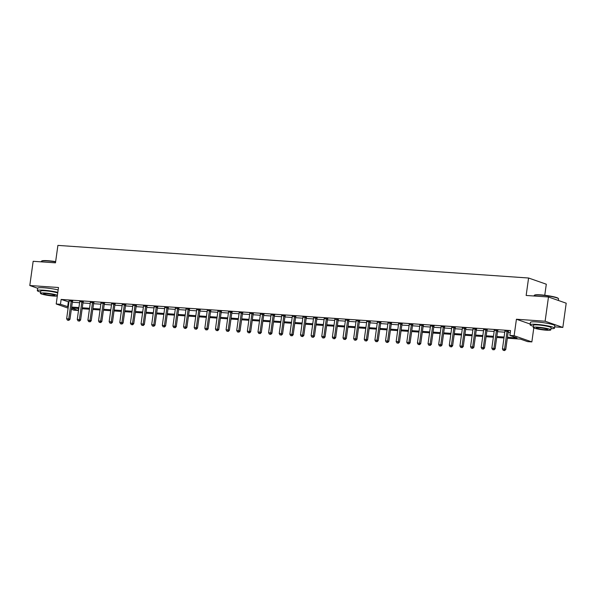 <?xml version="1.0" encoding="UTF-8"?>
<svg xmlns="http://www.w3.org/2000/svg" width="596" height="596" viewBox="0 0 596 596"><rect width="100%" height="100%" fill="white"/><g stroke="black" fill="none" stroke-linecap="round" stroke-linejoin="round"><path stroke-width="0.89" d="M78.463 308.475L78.188 310.471L73.934 310.181L71.356 309.272M544.766 295.258L546.301 284.21L528.577 278.012L57.901 245.396L55.48 262.836L33.16 261.294L29.8 285.521L37.652 288.263M528.577 278.012L526.156 295.46L548.476 297.002L566.2 303.2L562.84 327.428L545.117 321.229L516.419 319.24L514.132 335.719L531.856 341.91L527.602 341.62L520.412 339.102L507.338 338.2M554.682 326.861L562.84 327.428M533.793 327.934L531.856 341.91M548.476 297.002L545.117 321.229M507.472 337.269L517.06 337.932L509.878 335.421L510.548 330.579L61.135 299.43L68.965 301.986M72.332 302.224L79.596 302.723M82.963 302.954L90.219 303.461M93.594 303.692L100.851 304.198M104.218 304.429L111.482 304.936M114.849 305.167L122.113 305.673M125.48 305.904L132.737 306.411M136.111 306.642L143.368 307.141M146.743 307.38L153.999 307.879M157.366 308.117L164.63 308.616M167.998 308.855L175.261 309.354M178.629 309.585L185.885 310.091M189.26 310.322L196.516 310.829M199.883 311.06L207.147 311.566M210.515 311.797L217.778 312.304M221.146 312.535L228.402 313.034M231.777 313.272L239.033 313.772M242.401 314.01L249.664 314.509M253.032 314.748L260.296 315.247M263.663 315.478L270.927 315.984M274.294 316.215L281.55 316.722M284.925 316.953L292.182 317.459M295.549 317.69L302.813 318.197M306.18 318.428L313.444 318.927M316.811 319.165L324.068 319.665M327.442 319.903L334.699 320.402M338.066 320.641L345.33 321.14M348.697 321.371L355.961 321.877M359.328 322.108L366.585 322.615M369.96 322.846L377.216 323.352M380.591 323.583L387.847 324.09M391.214 324.321L398.478 324.82M401.846 325.058L409.109 325.558M412.477 325.796L419.733 326.295M423.108 326.534L430.364 327.033M433.732 327.264L440.995 327.77M444.363 328.001L451.626 328.508M454.994 328.739L462.25 329.245M465.625 329.476L472.881 329.983M476.249 330.214L483.512 330.713M486.88 330.951L494.144 331.45M497.511 331.689L504.767 332.188M508.142 332.426L510.273 332.568M508.388 331.398L504.901 331.16M497.757 330.661L494.27 330.422M487.126 329.923L483.647 329.685M476.502 329.193L473.015 328.947M465.871 328.456L462.384 328.21M455.24 327.718L451.753 327.472M444.609 326.981L441.129 326.742M433.985 326.243L430.498 326.005M423.354 325.505L419.867 325.267M412.723 324.768L409.236 324.529M402.091 324.03L398.612 323.792M391.468 323.3L387.981 323.054M380.837 322.563L377.35 322.317M370.205 321.825L366.719 321.579M359.574 321.088L356.088 320.842M348.943 320.35L345.464 320.112M338.319 319.612L334.833 319.374M327.688 318.875L324.202 318.637M317.057 318.137L313.57 317.899M306.426 317.407L302.947 317.161M295.802 316.67L292.316 316.424M285.171 315.932L281.685 315.686M274.54 315.195L271.053 314.949M263.909 314.457L260.43 314.219M253.285 313.72L249.799 313.481M242.654 312.982L239.167 312.744M232.023 312.244L228.536 312.006M221.392 311.514L217.905 311.268M210.76 310.777L207.281 310.531M200.137 310.039L196.65 309.793M189.506 309.302L186.019 309.056M178.874 308.564L175.388 308.326M168.243 307.827L164.764 307.588M157.62 307.089L154.133 306.851M146.989 306.351L143.502 306.113M136.357 305.621L132.871 305.375M125.726 304.884L122.24 304.638M115.095 304.146L111.616 303.9M104.471 303.409L100.985 303.163M93.84 302.671L90.354 302.433M83.209 301.934L79.722 301.695M72.578 301.196L69.099 300.958M68.108 308.139L56.21 303.982L58.497 287.51L29.8 285.521M56.21 303.982L60.464 304.28L68.294 306.836M61.135 299.43L60.464 304.28M509.878 335.421L514.132 335.719M71.513 308.139L78.188 310.471M503.97 337.962L496.706 337.463M493.339 337.232L486.083 336.725M482.708 336.494L475.452 335.988M472.084 335.757L464.82 335.25M461.453 335.019L454.189 334.512M450.822 334.281L443.566 333.782M440.191 333.544L432.934 333.045M429.56 332.806L422.303 332.307M418.936 332.069L411.672 331.57M408.305 331.339L401.041 330.832M397.674 330.601L390.417 330.095M387.042 329.864L379.786 329.357M376.419 329.126L369.155 328.62M365.788 328.389L358.524 327.889M355.156 327.651L347.9 327.152M344.525 326.913L337.269 326.414M333.902 326.176L326.638 325.677M323.27 325.446L316.007 324.939M312.639 324.708L305.383 324.202M302.008 323.971L294.752 323.464M291.377 323.233L284.121 322.727M280.753 322.496L273.49 321.996M270.122 321.758L262.858 321.259M259.491 321.02L252.235 320.521M248.86 320.283L241.603 319.784M238.236 319.553L230.972 319.046M227.605 318.815L220.341 318.309M216.974 318.078L209.718 317.571M206.343 317.34L199.086 316.834M195.719 316.603L188.455 316.103M185.088 315.865L177.824 315.366M174.457 315.128L167.193 314.628M163.826 314.39L156.569 313.891M153.194 313.66L145.938 313.153M142.571 312.922L135.307 312.416M131.939 312.185L124.676 311.678M121.308 311.447L114.052 310.941M110.677 310.71L103.421 310.211M100.054 309.972L92.79 309.473M89.422 309.235L82.159 308.735M78.791 308.497L71.535 307.998M71.662 307.067L78.918 307.573M82.293 307.804L89.549 308.303M92.916 308.542L100.18 309.041M103.548 309.279L110.811 309.778M114.179 310.017L121.435 310.516M124.81 310.747L132.066 311.254M135.441 311.485L142.697 311.991M146.065 312.222L153.328 312.729M156.696 312.96L163.96 313.466M167.327 313.697L174.583 314.196M177.958 314.435L185.214 314.934M188.582 315.172L195.846 315.671M199.213 315.91L206.477 316.409M209.844 316.64L217.1 317.147M220.475 317.377L227.732 317.884M231.099 318.115L238.363 318.622M241.73 318.853L248.994 319.359M252.361 319.59L259.618 320.089M262.992 320.328L270.249 320.827M273.624 321.065L280.88 321.564M284.247 321.803L291.511 322.302M294.878 322.533L302.142 323.039M305.51 323.27L312.766 323.777M316.141 324.008L323.397 324.515M326.764 324.745L334.028 325.252M337.396 325.483L344.659 325.982M348.027 326.221L355.283 326.72M358.658 326.958L365.914 327.457M369.282 327.696L376.545 328.195M379.913 328.426L387.177 328.932M390.544 329.163L397.808 329.67M401.175 329.901L408.431 330.407M411.806 330.638L419.062 331.145M422.43 331.376L429.694 331.875M433.061 332.114L440.325 332.613M443.692 332.851L450.948 333.35M454.323 333.589L461.58 334.088M464.947 334.319L472.211 334.825M475.578 335.056L482.842 335.563M486.209 335.794L493.466 336.3M496.84 336.531L504.097 337.038M68.324 301.941L67.653 306.791M516.419 319.24L530.202 324.06M507.189 330.981L507.129 331.1A0.983 0.842 -70.7 0 0 507.017 331.458L504.574 349.092L502.443 348.951L504.894 331.309A0.983 0.842 -70.7 0 0 504.879 330.944L504.857 330.817M508.552 331.078L508.328 331.518A0.983 0.842 -70.7 0 0 508.217 331.875L505.766 349.517L504.574 349.092L504.119 350.433L503.27 350.381L504.119 350.433M504.596 350.604L505.766 349.517M502.443 348.951L503.27 350.381M496.565 330.244L496.498 330.363A0.983 0.842 -70.7 0 0 496.386 330.72L493.942 348.362L491.819 348.213L494.263 330.571A0.983 0.842 -70.7 0 0 494.255 330.206L494.226 330.08M497.921 330.34L497.697 330.78A0.983 0.842 -70.7 0 0 497.585 331.138L495.142 348.779L493.942 348.362L493.488 349.703L492.639 349.643L493.488 349.703M493.965 349.867L495.142 348.779M491.819 348.213L492.639 349.643M485.934 329.506L485.874 329.625A0.983 0.842 -70.7 0 0 485.762 329.983L483.311 347.624L481.188 347.475L483.632 329.841A0.983 0.842 -70.7 0 0 483.624 329.469L483.594 329.35M487.29 329.603L487.066 330.042A0.983 0.842 -70.7 0 0 486.954 330.4L484.511 348.042L483.311 347.624L482.857 348.965L482.008 348.906L482.857 348.965M483.341 349.129L484.511 348.042M481.188 347.475L482.008 348.906M475.303 328.769L475.243 328.888A0.983 0.842 -70.7 0 0 475.131 329.245L472.68 346.887L470.557 346.738L473.008 329.104A0.983 0.842 -70.7 0 0 472.993 328.739L472.963 328.612M476.666 328.865L476.442 329.312A0.983 0.842 -70.7 0 0 476.331 329.67L473.88 347.304L472.68 346.887L472.233 348.228L471.376 348.168L472.233 348.228M472.71 348.392L473.88 347.304M470.557 346.738L471.376 348.168M464.671 328.031L464.612 328.158A0.983 0.842 -70.7 0 0 464.5 328.515L462.056 346.149L459.926 346L462.377 328.366A0.983 0.842 -70.7 0 0 462.362 328.001L462.34 327.875M466.035 328.128L465.811 328.575A0.983 0.842 -70.7 0 0 465.7 328.932L463.248 346.567L462.056 346.149L461.602 347.49L460.753 347.431L461.602 347.49M462.079 347.654L463.248 346.567M459.926 346L460.753 347.431M534.277 295.34L534.612 295.095A12.017 1.415 7.9 0 1 540.565 294.856A12.017 1.415 7.9 0 1 558.251 298.373L558.504 298.7A12.315 1.445 -172.1 0 0 540.378 295.095A12.315 1.445 -172.1 0 0 534.277 295.34A12.315 1.445 -172.1 0 0 534.172 295.497L534.098 296.011M558.348 300.451L558.564 298.879A12.315 1.445 -172.1 0 0 558.504 298.7M550.95 328.672A12.315 1.445 -172.1 0 0 554.503 328.15A12.315 1.445 -172.1 0 0 548.551 326.049A12.315 1.445 -172.1 0 0 536.318 324.358A12.315 1.445 -172.1 0 0 530.105 324.76A12.315 1.445 -172.1 0 0 533.383 326.228M554.503 328.15L554.839 325.721A12.315 1.445 -172.1 0 0 548.886 323.628A12.315 1.445 -172.1 0 0 536.653 321.937A12.315 1.445 -172.1 0 0 530.447 322.339L530.105 324.76M533.211 327.465L533.524 325.237A8.866 1.043 7.9 0 1 537.994 324.947A8.866 1.043 7.9 0 1 546.8 326.168A8.866 1.043 7.9 0 1 551.091 327.673L550.779 329.901A8.866 1.043 -172.1 0 0 546.487 328.396A8.866 1.043 -172.1 0 0 537.689 327.174A8.866 1.043 -172.1 0 0 533.211 327.465A8.866 1.043 -172.1 0 0 537.503 328.97A8.866 1.043 -172.1 0 0 546.308 330.191A8.866 1.043 -172.1 0 0 550.779 329.901M539.216 327.711A5.714 0.67 -172.1 0 0 536.34 327.897A5.714 0.67 -172.1 0 0 539.104 328.873A5.714 0.67 -172.1 0 0 544.774 329.655A5.714 0.67 -172.1 0 0 547.657 329.469A5.714 0.67 -172.1 0 0 544.893 328.5A5.714 0.67 -172.1 0 0 539.216 327.711M55.614 261.875A12.315 1.445 -172.1 0 0 47.598 260.944A12.315 1.445 -172.1 0 0 41.497 261.19L41.824 260.944A12.017 1.415 7.9 0 1 47.784 260.705A12.017 1.415 7.9 0 1 55.651 261.622M57.827 292.368A12.315 1.445 -172.1 0 0 43.538 290.215A12.315 1.445 -172.1 0 0 37.325 290.61A12.315 1.445 -172.1 0 0 40.602 292.085M58.162 289.947A12.315 1.445 -172.1 0 0 43.873 287.786A12.315 1.445 -172.1 0 0 37.66 288.188L37.325 290.61M57.425 295.281A8.866 1.043 -172.1 0 0 44.909 293.023A8.866 1.043 -172.1 0 0 40.431 293.314L40.744 291.086A8.866 1.043 7.9 0 1 45.214 290.796A8.866 1.043 7.9 0 1 57.73 293.053M40.431 293.314A8.866 1.043 -172.1 0 0 44.722 294.826A8.866 1.043 -172.1 0 0 53.528 296.041A8.866 1.043 -172.1 0 0 57.313 296.048M46.436 293.56A5.714 0.67 -172.1 0 0 43.553 293.746A5.714 0.67 -172.1 0 0 46.317 294.722A5.714 0.67 -172.1 0 0 51.994 295.504A5.714 0.67 -172.1 0 0 54.877 295.318A5.714 0.67 -172.1 0 0 52.113 294.35A5.714 0.67 -172.1 0 0 46.436 293.56M41.497 261.19A12.315 1.445 -172.1 0 0 41.385 261.346L41.318 261.86M454.04 327.301L453.981 327.42A0.983 0.842 -70.7 0 0 453.869 327.778L451.425 345.412L449.295 345.263L451.746 327.629A0.983 0.842 -70.7 0 0 451.731 327.264L451.708 327.137M455.404 327.39L455.18 327.837A0.983 0.842 -70.7 0 0 455.068 328.195L452.625 345.829L451.425 345.412L450.971 346.753L450.122 346.693L450.971 346.753M451.448 346.924L452.625 345.829M449.295 345.263L450.122 346.693M443.417 326.563L443.357 326.683A0.983 0.842 -70.7 0 0 443.245 327.04L440.794 344.674L438.671 344.525L441.115 326.891A0.983 0.842 -70.7 0 0 441.107 326.526L441.077 326.399M444.772 326.653L444.549 327.1A0.983 0.842 -70.7 0 0 444.437 327.457L441.994 345.091L440.794 344.674L440.34 346.015L439.49 345.956L440.34 346.015M440.817 346.187L441.994 345.091M438.671 344.525L439.49 345.956M432.785 325.826L432.726 325.945A0.983 0.842 -70.7 0 0 432.614 326.303L430.163 343.937L428.04 343.795L430.483 326.154A0.983 0.842 -70.7 0 0 430.476 325.788L430.446 325.662M434.149 325.923L433.925 326.362A0.983 0.842 -70.7 0 0 433.813 326.72L431.362 344.361L430.163 343.937L429.709 345.278L428.859 345.218L429.709 345.278M430.193 345.449L431.362 344.361M428.04 343.795L428.859 345.218M422.154 325.088L422.095 325.207A0.983 0.842 -70.7 0 0 421.983 325.565L419.539 343.199L417.409 343.058L419.86 325.416A0.983 0.842 -70.7 0 0 419.845 325.051L419.822 324.924M423.518 325.185L423.294 325.625A0.983 0.842 -70.7 0 0 423.182 325.982L420.731 343.624L419.539 343.199L419.085 344.54L418.236 344.488L419.085 344.54M419.562 344.712L420.731 343.624M417.409 343.058L418.236 344.488M411.523 324.351L411.463 324.47A0.983 0.842 -70.7 0 0 411.352 324.827L408.908 342.469L406.777 342.32L409.228 324.678A0.983 0.842 -70.7 0 0 409.214 324.313L409.191 324.187M412.886 324.447L412.663 324.887A0.983 0.842 -70.7 0 0 412.551 325.245L410.1 342.886L408.908 342.469L408.454 343.81L407.604 343.75L408.454 343.81M408.93 343.974L410.1 342.886M406.777 342.32L407.604 343.75M400.899 323.613L400.832 323.732A0.983 0.842 -70.7 0 0 400.721 324.09L398.277 341.731L396.154 341.582L398.597 323.948A0.983 0.842 -70.7 0 0 398.59 323.576L398.56 323.457M402.255 323.71L402.032 324.149A0.983 0.842 -70.7 0 0 401.92 324.507L399.476 342.149L398.277 341.731L397.823 343.072L396.973 343.013L397.823 343.072M398.299 343.236L399.476 342.149M396.154 341.582L396.973 343.013M390.268 322.876L390.209 322.995A0.983 0.842 -70.7 0 0 390.097 323.352L387.646 340.994L385.523 340.845L387.966 323.211A0.983 0.842 -70.7 0 0 387.959 322.846L387.929 322.719M391.624 322.972L391.401 323.419A0.983 0.842 -70.7 0 0 391.289 323.777L388.845 341.411L387.646 340.994L387.191 342.335L386.342 342.275L387.191 342.335M387.676 342.499L388.845 341.411M385.523 340.845L386.342 342.275M379.637 322.138L379.577 322.265A0.983 0.842 -70.7 0 0 379.466 322.622L377.015 340.256L374.891 340.107L377.342 322.473A0.983 0.842 -70.7 0 0 377.328 322.108L377.305 321.982M381 322.235L380.777 322.682A0.983 0.842 -70.7 0 0 380.665 323.039L378.214 340.674L377.015 340.256L376.568 341.597L375.711 341.538L376.568 341.597M377.045 341.761L378.214 340.674M374.891 340.107L375.711 341.538M369.006 321.408L368.946 321.527A0.983 0.842 -70.7 0 0 368.835 321.885L366.391 339.519L364.26 339.37L366.711 321.736A0.983 0.842 -70.7 0 0 366.696 321.371L366.674 321.244M370.369 321.497L370.146 321.944A0.983 0.842 -70.7 0 0 370.034 322.302L367.583 339.936L366.391 339.519L365.937 340.86L365.087 340.8L365.937 340.86M366.413 341.031L367.583 339.936M364.26 339.37L365.087 340.8M358.375 320.67L358.315 320.79A0.983 0.842 -70.7 0 0 358.203 321.147L355.76 338.781L353.637 338.632L356.08 320.998A0.983 0.842 -70.7 0 0 356.073 320.633L356.043 320.506M359.738 320.76L359.515 321.207A0.983 0.842 -70.7 0 0 359.403 321.564L356.959 339.199L355.76 338.781L355.305 340.122L354.456 340.063L355.305 340.122M355.782 340.294L356.959 339.199M353.637 338.632L354.456 340.063M347.751 319.933L347.691 320.052A0.983 0.842 -70.7 0 0 347.58 320.41L345.129 338.044L343.005 337.902L345.449 320.261A0.983 0.842 -70.7 0 0 345.442 319.896L345.412 319.769M349.107 320.03L348.884 320.469A0.983 0.842 -70.7 0 0 348.772 320.827L346.328 338.468L345.129 338.044L344.674 339.385L343.825 339.325L344.674 339.385M345.159 339.556L346.328 338.468M343.005 337.902L343.825 339.325M337.12 319.195L337.06 319.314A0.983 0.842 -70.7 0 0 336.949 319.672L334.498 337.306L332.374 337.165L334.818 319.523A0.983 0.842 -70.7 0 0 334.81 319.158L334.781 319.031M338.483 319.292L338.26 319.732A0.983 0.842 -70.7 0 0 338.148 320.089L335.697 337.731L334.498 337.306L334.043 338.647L333.194 338.595L334.043 338.647M334.527 338.819L335.697 337.731M332.374 337.165L333.194 338.595M326.489 318.458L326.429 318.577A0.983 0.842 -70.7 0 0 326.317 318.935L323.874 336.576L321.743 336.427L324.194 318.785A0.983 0.842 -70.7 0 0 324.179 318.42L324.157 318.294M327.852 318.555L327.629 318.994A0.983 0.842 -70.7 0 0 327.517 319.352L325.066 336.993L323.874 336.576L323.419 337.917L322.57 337.858L323.419 337.917M323.896 338.081L325.066 336.993M321.743 336.427L322.57 337.858M315.858 317.72L315.798 317.839A0.983 0.842 -70.7 0 0 315.686 318.197L313.243 335.839L311.112 335.69L313.563 318.055A0.983 0.842 -70.7 0 0 313.548 317.683L313.526 317.556M317.221 317.817L316.998 318.257A0.983 0.842 -70.7 0 0 316.886 318.614L314.442 336.256L313.243 335.839L312.788 337.18L311.939 337.12L312.788 337.18M313.265 337.343L314.442 336.256M311.112 335.69L311.939 337.12M305.234 316.983L305.174 317.102A0.983 0.842 -70.7 0 0 305.063 317.459L302.612 335.101L300.488 334.952L302.932 317.318A0.983 0.842 -70.7 0 0 302.924 316.953L302.895 316.826M306.59 317.079L306.366 317.526A0.983 0.842 -70.7 0 0 306.255 317.884L303.811 335.518L302.612 335.101L302.157 336.442L301.308 336.382L302.157 336.442M302.634 336.606L303.811 335.518M300.488 334.952L301.308 336.382M294.603 316.245L294.543 316.372A0.983 0.842 -70.7 0 0 294.431 316.729L291.98 334.363L289.857 334.214L292.301 316.58A0.983 0.842 -70.7 0 0 292.293 316.215L292.264 316.089M295.966 316.342L295.735 316.789A0.983 0.842 -70.7 0 0 295.631 317.147L293.18 334.781L291.98 334.363L291.526 335.704L290.677 335.645L291.526 335.704M292.01 335.868L293.18 334.781M289.857 334.214L290.677 335.645M283.972 315.515L283.912 315.634A0.983 0.842 -70.7 0 0 283.8 315.992L281.349 333.626L279.226 333.477L281.677 315.843A0.983 0.842 -70.7 0 0 281.662 315.478L281.64 315.351M285.335 315.604L285.111 316.051A0.983 0.842 -70.7 0 0 285 316.409L282.549 334.043L281.349 333.626L280.902 334.967L280.046 334.907L280.902 334.967M281.379 335.138L282.549 334.043M279.226 333.477L280.046 334.907M273.34 314.777L273.281 314.897A0.983 0.842 -70.7 0 0 273.169 315.254L270.726 332.888L268.595 332.739L271.046 315.105A0.983 0.842 -70.7 0 0 271.031 314.74L271.009 314.613M274.704 314.867L274.48 315.314A0.983 0.842 -70.7 0 0 274.369 315.671L271.918 333.306L270.726 332.888L270.271 334.229L269.422 334.17L270.271 334.229M270.748 334.401L271.918 333.306M268.595 332.739L269.422 334.17M262.717 314.04L262.65 314.159A0.983 0.842 -70.7 0 0 262.538 314.517L260.094 332.151L257.971 332.009L260.415 314.368A0.983 0.842 -70.7 0 0 260.407 314.003L260.377 313.876M264.073 314.137L263.849 314.576A0.983 0.842 -70.7 0 0 263.737 314.934L261.294 332.575L260.094 332.151L259.64 333.492L258.791 333.432L259.64 333.492M260.117 333.663L261.294 332.575M257.971 332.009L258.791 333.432M252.086 313.302L252.026 313.421A0.983 0.842 -70.7 0 0 251.914 313.779L249.463 331.413L247.34 331.272L249.784 313.63A0.983 0.842 -70.7 0 0 249.776 313.265L249.746 313.138M253.442 313.399L253.218 313.839A0.983 0.842 -70.7 0 0 253.106 314.196L250.663 331.838L249.463 331.413L249.009 332.754L248.16 332.702L249.009 332.754M249.493 332.926L250.663 331.838M247.34 331.272L248.16 332.702M241.455 312.565L241.395 312.684A0.983 0.842 -70.7 0 0 241.283 313.042L238.832 330.683L236.709 330.534L239.16 312.893A0.983 0.842 -70.7 0 0 239.145 312.527L239.123 312.401M242.818 312.662L242.594 313.101A0.983 0.842 -70.7 0 0 242.483 313.459L240.032 331.1L238.832 330.683L238.385 332.024L237.528 331.965L238.385 332.024M238.862 332.188L240.032 331.1M236.709 330.534L237.528 331.965M230.823 311.827L230.764 311.946A0.983 0.842 -70.7 0 0 230.652 312.304L228.208 329.946L226.078 329.797L228.529 312.162A0.983 0.842 -70.7 0 0 228.514 311.79L228.492 311.663M232.187 311.924L231.963 312.364A0.983 0.842 -70.7 0 0 231.851 312.721L229.4 330.363L228.208 329.946L227.754 331.287L226.905 331.227L227.754 331.287M228.231 331.45L229.4 330.363M226.078 329.797L226.905 331.227M220.192 311.09L220.133 311.209A0.983 0.842 -70.7 0 0 220.021 311.566L217.577 329.208L215.454 329.059L217.898 311.425A0.983 0.842 -70.7 0 0 217.89 311.06L217.86 310.933M221.556 311.186L221.332 311.634A0.983 0.842 -70.7 0 0 221.22 311.991L218.777 329.625L217.577 329.208L217.123 330.549L216.274 330.489L217.123 330.549M217.6 330.713L218.777 329.625M215.454 329.059L216.274 330.489M209.569 310.352L209.509 310.479A0.983 0.842 -70.7 0 0 209.397 310.836L206.946 328.47L204.823 328.322L207.266 310.687A0.983 0.842 -70.7 0 0 207.259 310.322L207.229 310.196M210.924 310.449L210.701 310.896A0.983 0.842 -70.7 0 0 210.589 311.254L208.146 328.888L206.946 328.47L206.492 329.811L205.642 329.752L206.492 329.811M206.976 329.975L208.146 328.888M204.823 328.322L205.642 329.752M198.937 309.622L198.878 309.741A0.983 0.842 -70.7 0 0 198.766 310.099L196.315 327.733L194.192 327.584L196.635 309.95A0.983 0.842 -70.7 0 0 196.628 309.585L196.598 309.458M200.301 309.711L200.077 310.158A0.983 0.842 -70.7 0 0 199.965 310.516L197.514 328.15L196.315 327.733L195.86 329.074L195.011 329.014L195.86 329.074M196.345 329.245L197.514 328.15M194.192 327.584L195.011 329.014M188.306 308.884L188.247 309.004A0.983 0.842 -70.7 0 0 188.135 309.361L185.691 326.995L183.561 326.846L186.012 309.212A0.983 0.842 -70.7 0 0 185.997 308.847L185.974 308.721M189.67 308.974L189.446 309.421A0.983 0.842 -70.7 0 0 189.334 309.778L186.883 327.413L185.691 326.995L185.237 328.336L184.387 328.277L185.237 328.336M185.714 328.508L186.883 327.413M183.561 326.846L184.387 328.277M177.675 308.147L177.615 308.266A0.983 0.842 -70.7 0 0 177.504 308.624L175.06 326.258L172.929 326.116L175.38 308.475A0.983 0.842 -70.7 0 0 175.366 308.11L175.343 307.983M179.038 308.244L178.815 308.683A0.983 0.842 -70.7 0 0 178.703 309.041L176.26 326.683L175.06 326.258L174.606 327.599L173.756 327.539L174.606 327.599M175.082 327.77L176.26 326.683M172.929 326.116L173.756 327.539M167.051 307.409L166.992 307.529A0.983 0.842 -70.7 0 0 166.88 307.886L164.429 325.52L162.306 325.379L164.749 307.737A0.983 0.842 -70.7 0 0 164.742 307.372L164.712 307.245M168.407 307.506L168.184 307.946A0.983 0.842 -70.7 0 0 168.072 308.303L165.628 325.945L164.429 325.52L163.975 326.861L163.125 326.809L163.975 326.861M164.451 327.033L165.628 325.945M162.306 325.379L163.125 326.809M156.42 306.672L156.361 306.791A0.983 0.842 -70.7 0 0 156.249 307.149L153.798 324.79L151.675 324.641L154.118 307A0.983 0.842 -70.7 0 0 154.111 306.635L154.081 306.508M157.784 306.769L157.553 307.208A0.983 0.842 -70.7 0 0 157.441 307.566L154.997 325.207L153.798 324.79L153.343 326.131L152.494 326.072L153.343 326.131M153.828 326.295L154.997 325.207M151.675 324.641L152.494 326.072M145.789 305.934L145.729 306.053A0.983 0.842 -70.7 0 0 145.618 306.411L143.167 324.053L141.043 323.904L143.494 306.269A0.983 0.842 -70.7 0 0 143.48 305.897L143.457 305.77M147.152 306.031L146.929 306.471A0.983 0.842 -70.7 0 0 146.817 306.828L144.366 324.47L143.167 324.053L142.72 325.394L141.863 325.334L142.72 325.394M143.196 325.558L144.366 324.47M141.043 323.904L141.863 325.334M135.158 305.197L135.098 305.316A0.983 0.842 -70.7 0 0 134.987 305.673L132.543 323.315L130.412 323.166L132.863 305.532A0.983 0.842 -70.7 0 0 132.848 305.167L132.826 305.04M136.521 305.294L136.298 305.741A0.983 0.842 -70.7 0 0 136.186 306.098L133.735 323.732L132.543 323.315L132.089 324.656L131.239 324.596L132.089 324.656M132.565 324.82L133.735 323.732M130.412 323.166L131.239 324.596M124.534 304.459L124.467 304.586A0.983 0.842 -70.7 0 0 124.355 304.943L121.912 322.578L119.789 322.429L122.232 304.794A0.983 0.842 -70.7 0 0 122.225 304.429L122.195 304.303M125.89 304.556L125.667 305.003A0.983 0.842 -70.7 0 0 125.555 305.361L123.111 322.995L121.912 322.578L121.457 323.919L120.608 323.859L121.457 323.919M121.934 324.082L123.111 322.995M119.789 322.429L120.608 323.859M113.903 303.729L113.843 303.848A0.983 0.842 -70.7 0 0 113.732 304.206L111.281 321.84L109.157 321.691L111.601 304.057A0.983 0.842 -70.7 0 0 111.594 303.692L111.564 303.565M115.259 303.818L115.035 304.265A0.983 0.842 -70.7 0 0 114.924 304.623L112.48 322.257L111.281 321.84L110.826 323.181L109.977 323.121L110.826 323.181M111.31 323.352L112.48 322.257M109.157 321.691L109.977 323.121M103.272 302.991L103.212 303.111A0.983 0.842 -70.7 0 0 103.101 303.468L100.649 321.102L98.526 320.953L100.977 303.319A0.983 0.842 -70.7 0 0 100.962 302.954L100.933 302.828M104.635 303.081L104.412 303.528A0.983 0.842 -70.7 0 0 104.3 303.885L101.849 321.52L100.649 321.102L100.203 322.443L99.346 322.384L100.203 322.443M100.679 322.615L101.849 321.52M98.526 320.953L99.346 322.384M92.641 302.254L92.581 302.373A0.983 0.842 -70.7 0 0 92.469 302.731L90.026 320.365L87.895 320.223L90.346 302.582A0.983 0.842 -70.7 0 0 90.331 302.217L90.309 302.09M94.004 302.351L93.781 302.79A0.983 0.842 -70.7 0 0 93.669 303.148L91.218 320.79L90.026 320.365L89.571 321.706L88.722 321.646L89.571 321.706M90.048 321.877L91.218 320.79M87.895 320.223L88.722 321.646M82.01 301.516L81.95 301.636A0.983 0.842 -70.7 0 0 81.838 301.993L79.395 319.627L77.264 319.486L79.715 301.844A0.983 0.842 -70.7 0 0 79.7 301.479L79.678 301.353M83.373 301.613L83.149 302.053A0.983 0.842 -70.7 0 0 83.038 302.41L80.594 320.052L79.395 319.627L78.94 320.968L78.091 320.916L78.94 320.968M79.417 321.14L80.594 320.052M77.264 319.486L78.091 320.916M71.386 300.779L71.326 300.898A0.983 0.842 -70.7 0 0 71.215 301.256L68.763 318.897L66.64 318.748L69.084 301.107A0.983 0.842 -70.7 0 0 69.076 300.742L69.047 300.615M72.742 300.876L72.518 301.315A0.983 0.842 -70.7 0 0 72.407 301.673L69.963 319.314L68.763 318.897L68.309 320.238L67.46 320.179L68.309 320.238M68.793 320.402L69.963 319.314M66.64 318.748L67.46 320.179M507.129 331.1L508.328 331.518M507.017 331.458L508.217 331.875M496.498 330.363L497.697 330.78M496.386 330.72L497.585 331.138M485.874 329.625L487.066 330.042M485.762 329.983L486.954 330.4M475.243 328.888L476.442 329.312M475.131 329.245L476.331 329.67M464.612 328.158L465.811 328.575M464.5 328.515L465.7 328.932M453.981 327.42L455.18 327.837M453.869 327.778L455.068 328.195M443.357 326.683L444.549 327.1M443.245 327.04L444.437 327.457M432.726 325.945L433.925 326.362M432.614 326.303L433.813 326.72M422.095 325.207L423.294 325.625M421.983 325.565L423.182 325.982M411.463 324.47L412.663 324.887M411.352 324.827L412.551 325.245M400.832 323.732L402.032 324.149M400.721 324.09L401.92 324.507M390.209 322.995L391.401 323.419M390.097 323.352L391.289 323.777M379.577 322.265L380.777 322.682M379.466 322.622L380.665 323.039M368.946 321.527L370.146 321.944M368.835 321.885L370.034 322.302M358.315 320.79L359.515 321.207M358.203 321.147L359.403 321.564M347.691 320.052L348.884 320.469M347.58 320.41L348.772 320.827M337.06 319.314L338.26 319.732M336.949 319.672L338.148 320.089M326.429 318.577L327.629 318.994M326.317 318.935L327.517 319.352M315.798 317.839L316.998 318.257M315.686 318.197L316.886 318.614M305.174 317.102L306.366 317.526M305.063 317.459L306.255 317.884M294.543 316.372L295.735 316.789M294.431 316.729L295.631 317.147M283.912 315.634L285.111 316.051M283.8 315.992L285 316.409M273.281 314.897L274.48 315.314M273.169 315.254L274.369 315.671M262.65 314.159L263.849 314.576M262.538 314.517L263.737 314.934M252.026 313.421L253.218 313.839M251.914 313.779L253.106 314.196M241.395 312.684L242.594 313.101M241.283 313.042L242.483 313.459M230.764 311.946L231.963 312.364M230.652 312.304L231.851 312.721M220.133 311.209L221.332 311.634M220.021 311.566L221.22 311.991M209.509 310.479L210.701 310.896M209.397 310.836L210.589 311.254M198.878 309.741L200.077 310.158M198.766 310.099L199.965 310.516M188.247 309.004L189.446 309.421M188.135 309.361L189.334 309.778M177.615 308.266L178.815 308.683M177.504 308.624L178.703 309.041M166.992 307.529L168.184 307.946M166.88 307.886L168.072 308.303M156.361 306.791L157.553 307.208M156.249 307.149L157.441 307.566M145.729 306.053L146.929 306.471M145.618 306.411L146.817 306.828M135.098 305.316L136.298 305.741M134.987 305.673L136.186 306.098M124.467 304.586L125.667 305.003M124.355 304.943L125.555 305.361M113.843 303.848L115.035 304.265M113.732 304.206L114.924 304.623M103.212 303.111L104.412 303.528M103.101 303.468L104.3 303.885M92.581 302.373L93.781 302.79M92.469 302.731L93.669 303.148M81.95 301.636L83.149 302.053M81.838 301.993L83.038 302.41M71.326 300.898L72.518 301.315M71.215 301.256L72.407 301.673"/></g></svg>
